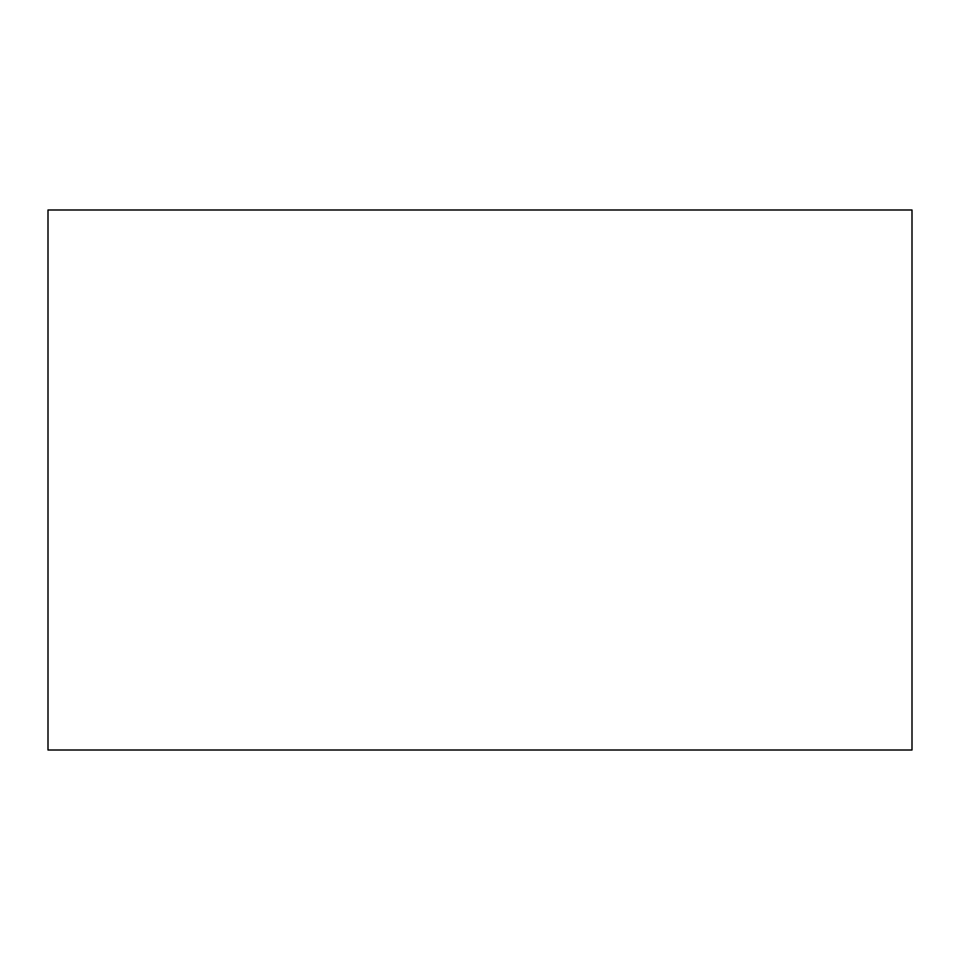 <?xml version="1.0" encoding="UTF-8"?>
<svg xmlns="http://www.w3.org/2000/svg" width="960" height="960" viewBox="0 0 960 960"><rect width="100%" height="100%" fill="white"/><g stroke="black" fill="none" stroke-linecap="round" stroke-linejoin="round"><path stroke-width="1.44" d="M912 480L912 750L48 750L48 210L912 210L912 480"/></g></svg>
